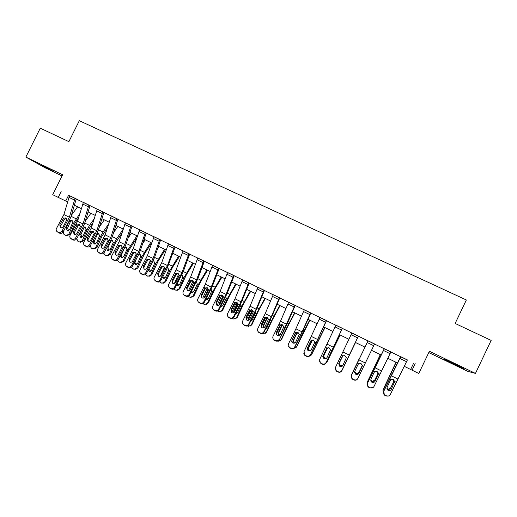 <?xml version="1.0" encoding="UTF-8"?>
<svg xmlns="http://www.w3.org/2000/svg" width="517" height="517" viewBox="0 0 517 517"><rect width="100%" height="100%" fill="white"/><g stroke="black" fill="none" stroke-linecap="round" stroke-linejoin="round"><path stroke-width="0.78" d="M53.762 171.56L40.985 164.91L53.762 171.56M452.64 363.606L463.781 368.699L444.226 359.141L452.64 363.606M428.774 352.555L467.879 371.387L475.453 373.41L491.15 340.399L455.141 323.455L466.347 299.983L79.314 120.7L68.89 141.652L40.274 128.184L25.85 157.084L45.38 167.922L62.04 175.948M407.364 360.006L69.53 195.736M76.245 199L83.321 202.444M90.029 205.701L97.228 209.204M103.923 212.461L111.245 216.022M117.928 219.273L125.373 222.892M132.042 226.136L139.616 229.819M146.279 233.057L153.976 236.799M160.625 240.03L168.452 243.837M175.089 247.068L183.044 250.932M189.674 254.157L197.765 258.093M204.377 261.305L212.603 265.305M219.202 268.517L227.564 272.582M234.149 275.781L242.647 279.917M249.22 283.116L257.86 287.316M264.42 290.502L273.202 294.774M279.749 297.954L288.673 302.296M295.201 305.469L304.28 309.883M310.788 313.05L320.01 317.535M326.505 320.695L335.882 325.251M342.357 328.405L351.89 333.038M358.352 336.179L368.007 340.877M374.534 344.044L384.221 348.755M390.878 351.993L400.572 356.711M407.39 359.948L399.945 356.323L400.604 356.646L383.452 391.498L383.75 391.317L384.299 394.542L386.464 395.835C388.118 396.468 389.391 396.048 390.283 394.568L407.402 359.922L400.791 356.711L383.75 391.317M391.576 352.226L383.601 348.38L384.254 348.691L367.309 383.459L368.11 386.503L370.204 387.731C371.846 388.357 373.112 387.937 374.004 386.47L390.917 351.909L391.576 352.226M374.567 343.986L367.393 340.496L368.039 340.813L351.302 375.491L352.058 378.522L354.087 379.691C355.715 380.318 356.976 379.898 357.867 378.438L374.573 343.96L368.078 340.806L351.45 375.245M358.378 336.115L341.756 370.747L358.378 336.115L359.024 336.425L351.922 332.974M320.34 362.753L320.999 363.199L320.333 363.057L319.7 359.444L335.921 325.167L342.312 328.276L325.969 362.889L342.39 328.34L343.029 328.65L335.914 325.193M304.681 354.959L305.295 355.373L305.353 355.709L304.739 355.295L304.022 351.644L320.055 317.451L326.382 320.534L310.31 355.095L326.537 320.63L327.171 320.941L320.042 317.47M294.78 347.366L302.923 330.693L310.827 312.966L311.441 313.296L303.692 309.496L304.306 309.825L295.898 328.806L288.48 343.908L289.145 347.23L290.968 348.232C292.551 348.833 293.785 348.419 294.684 346.997L294.78 347.366C293.889 348.788 292.661 349.195 291.09 348.6L290.968 348.232M273.745 339.559L274.482 340.322L273.745 339.559C272.756 338.609 272.537 337.504 273.066 336.237L280.485 321.219L288.712 302.212L294.942 305.243L279.387 339.701L287.517 323.112L295.233 305.411L295.853 305.709L288.706 302.238M258.468 331.953L259.243 332.722L258.468 331.953C257.472 331.009 257.246 329.904 257.783 328.638L265.202 313.69L273.241 294.69L279.419 297.695L271.302 316.695L263.883 331.668L264.116 332.101L272.246 315.596L279.775 297.895L280.388 298.193L273.235 294.716M243.313 324.405L244.127 325.187L243.313 324.405C242.311 323.468 242.085 322.362 242.628 321.096L250.047 306.226L257.899 287.232L264.025 290.211L256.096 309.205L248.677 324.101L248.974 324.566L257.098 308.145L264.452 290.444L265.059 290.741L257.893 287.252M228.281 316.921L229.134 317.716L228.281 316.921C227.273 315.99 227.047 314.892 227.596 313.612L235.022 298.826L242.686 279.839L248.761 282.786L241.019 301.779L233.594 316.598L233.955 317.095L242.079 300.752L249.032 283.542L249.252 283.051L249.853 283.348L242.68 279.859M219.066 309.683L227.176 293.423L234.175 275.723L234.776 276.013L227.002 272.207L227.59 272.524L220.113 291.485L212.687 306.193C212.132 307.473 212.364 308.571 213.372 309.496L215.014 310.374C216.533 310.95 217.741 310.543 218.639 309.153L219.066 309.683C218.174 311.06 216.966 311.467 215.453 310.891L215.014 310.374M198.586 302.128L199.523 302.949L198.586 302.128C197.572 301.217 197.345 300.118 197.908 298.839L205.333 284.201L212.642 265.227L218.607 268.129L211.227 287.109L203.801 301.773L204.293 302.329L212.403 286.147L219.014 268.943L219.227 268.452L219.822 268.743L212.629 265.247M183.923 294.826L184.899 295.659L183.923 294.826C182.908 293.921 182.675 292.822 183.244 291.543L190.67 276.983L197.804 258.009L203.724 260.891L196.518 279.865L189.093 294.451L189.642 295.039L197.746 278.934L204.196 261.731L204.402 261.247L204.997 261.531L197.791 258.028M169.376 287.581L170.397 288.428L169.376 287.581C168.355 286.677 168.128 285.591 168.697 284.305L176.123 269.816L183.083 250.855L188.957 253.711L181.926 272.679L174.5 287.193L175.114 287.807L183.205 271.78L189.493 254.584L189.7 254.099L190.288 254.383L183.076 250.868M160.697 280.634L166.7 269.37L174.914 247.488L175.114 247.003L175.696 247.288L167.909 243.475L168.484 243.772L161.698 262.714L154.273 277.125C153.698 278.411 153.924 279.497 154.945 280.388L156.47 281.19C157.944 281.746 159.133 281.345 160.031 279.994L160.697 280.634C159.805 281.978 158.622 282.379 157.155 281.83L156.47 281.19M146.401 273.519L152.418 262.319L154.48 257.647L160.451 240.457L160.651 239.972L161.226 240.25L153.433 236.437L154.008 236.734L147.39 255.669L139.965 270.01C139.39 271.289 139.609 272.375 140.63 273.254L142.13 274.042C143.59 274.592 144.773 274.197 145.671 272.847L146.401 273.519C145.503 274.857 144.327 275.257 142.873 274.708L142.13 274.042M132.216 266.455L138.246 255.32L140.294 250.667L146.104 233.477L146.305 232.999L146.873 233.277L139.079 229.458L139.648 229.748L133.192 248.677L125.773 262.946C125.192 264.226 125.411 265.305 126.432 266.184L127.906 266.953C129.36 267.502 130.536 267.102 131.434 265.764L132.216 266.455C131.324 267.793 130.155 268.187 128.707 267.644L127.906 266.953M118.147 259.456L124.19 248.38L126.219 243.74L131.874 226.556L132.074 226.078L132.636 226.349L124.843 222.536L125.405 222.821L119.117 241.743L111.691 255.941C111.11 257.22 111.323 258.293 112.344 259.166L113.798 259.922C115.239 260.465 116.409 260.064 117.307 258.733L118.147 259.456C117.256 260.781 116.086 261.175 114.651 260.639L113.798 259.922M104.195 252.509L110.244 241.497L112.254 236.87L117.76 219.693L117.954 219.208L118.516 219.486L110.716 215.667L111.278 215.951L105.145 234.86L97.726 248.987C97.138 250.267 97.351 251.34 98.372 252.199L99.8 252.949C101.235 253.479 102.398 253.084 103.297 251.76L104.195 252.509C103.297 253.828 102.133 254.222 100.712 253.692L99.8 252.949M90.346 245.62L96.408 234.666L98.398 230.052L103.755 212.881L103.956 212.39L104.505 212.674L96.705 208.855L97.261 209.139L91.289 228.036L83.87 242.092C83.276 243.371 83.489 244.438 84.504 245.291L85.919 246.027C87.334 246.557 88.497 246.163 89.396 244.845L90.346 245.62C89.447 246.932 88.297 247.326 86.882 246.796L85.919 246.027M76.613 238.783L82.681 227.894L84.659 223.292L89.868 206.121L90.061 205.637L90.611 205.915L82.81 202.095L83.36 202.373L77.544 221.27L70.125 235.254C69.53 236.528 69.737 237.587 70.751 238.434L72.141 239.158C73.55 239.688 74.706 239.293 75.605 237.982L76.613 238.783C75.715 240.088 74.564 240.476 73.162 239.953L72.141 239.158M57.103 231.635L58.466 232.624L57.103 231.635C56.094 230.795 55.888 229.735 56.482 228.469L63.901 214.549L69.569 195.659L75.075 198.334L69.343 217.23L61.93 231.177L62.984 231.997L69.065 221.166L71.023 216.578L76.083 199.42L76.27 198.942L76.82 199.213L69.562 195.672M61.142 191.516L58.227 197.391L52.721 194.702L62.622 174.778L25.85 157.084M415.19 363.658L412.068 370.185L418.783 373.461L429.401 351.256L475.453 373.41M404.178 366.269L412.068 370.185M58.227 197.391L67.578 201.901M74.37 205.223L81.324 208.616M88.103 211.925L95.186 215.382M101.946 218.685L109.152 222.2M115.898 225.496L123.227 229.076M129.961 232.366L137.425 236.01M144.14 239.287L151.733 242.996M158.435 246.266L166.157 250.041M172.84 253.304L180.704 257.143M187.367 260.4L195.368 264.303M202.011 267.548L210.148 271.522M216.778 274.76L225.057 278.805M231.668 282.03L240.088 286.14M246.68 289.358L255.249 293.546M261.815 296.752L270.533 301.01M277.08 304.209L285.946 308.533M292.473 311.725L301.489 316.126M307.996 319.299L317.167 323.778M323.648 326.944L332.974 331.5M339.436 334.654L348.923 339.288M355.36 342.428L364.976 347.127M371.477 350.3L381.119 355.011M387.756 358.249L397.399 362.96M413.684 363.083L410.647 369.429M68.574 195.271L65.73 200.997M385.159 395.182L386.464 395.835M384.848 395.343L383.995 394.704L383.452 391.498M391.266 389.366L394.368 382.237L391.266 389.366C390.561 390.548 389.54 390.884 388.215 390.38L387.492 389.831L387.091 387.298L390.277 380.518L390.955 379.691L393.34 379.491L394.665 381.52L394.452 382.58M388.842 395.932L386.154 395.99M395.977 362.262L383.039 389.844L383.252 393.295M396.151 362.352L382.948 390.445M393.857 379.84L393.773 381.552L390.322 388.616L393.773 381.552M390.322 388.616L388.299 389.818L387.272 389.547M386.916 388.668L388.357 389.217L390.374 388.021M393.547 381.527L393.54 379.601M390.917 351.909L384.364 348.723L367.535 383.246M368.912 387.084L370.204 387.731M368.679 387.278L367.884 386.703L367.309 383.459M375.006 381.3L378.192 374.25L375.006 381.3C374.302 382.477 373.287 382.813 371.975 382.309L371.296 381.811L370.87 379.245L374.069 372.511L374.741 371.684L377.113 371.484L378.418 373.5L378.205 374.554M373.087 387.55L369.965 387.924M352.801 379.051L354.087 379.691M352.646 379.284L351.903 378.761L351.302 375.491M358.888 373.306L362.159 366.333L358.888 373.306C358.178 374.47 357.169 374.806 355.864 374.308L355.237 373.849L354.785 371.271L357.99 364.575L358.669 363.748L361.021 363.548L362.314 365.551L362.094 366.598M357.473 379.045C356.523 380.208 355.341 380.506 353.919 379.924M358.371 336.082L351.928 332.954L335.507 367.309L336.134 370.605L338.105 371.729C339.721 372.343 340.974 371.93 341.866 370.476M336.832 371.096L338.105 371.729M336.748 371.361L336.05 370.876L335.3 367.91M342.332 356.265L338.745 363.658L342.209 356.484M341.756 370.747C340.871 372.188 339.624 372.608 338.015 371.994M342.054 356.704L342.726 355.883L344.833 355.58L346.345 357.667L342.907 365.377C342.196 366.534 341.194 366.87 339.902 366.379L339.307 365.958L338.835 363.354M380.305 354.61L367.309 382.024L367.038 384.642M380.409 354.662L367.154 382.586M378.063 372.337L377.882 373.701L374.457 380.751L377.882 373.701M374.457 380.751L372.389 381.947L370.954 381.339M370.657 380.241L372.518 381.384L374.579 380.195M377.727 373.72L377.817 372.014M359.573 358.262L351.243 375.613M359.464 358.21L351.489 374.793M363.697 366.236L362.268 365.538L358.733 372.951L362.126 365.926M358.733 372.951L356.62 374.14L355.786 373.907L354.572 372.382M354.727 371.4L355.987 373.384L356.82 373.617L358.921 372.427M362.042 365.971L362.255 365.105M355.483 342.493L342.332 369.791M355.502 342.5L342.409 369.642M341.769 370.721L342.151 370.146M342.39 366.062L340.212 366.172C339.068 365.454 338.719 364.479 339.165 363.244L342.719 355.89M342.939 355.741L339.436 362.766C338.997 364 339.346 364.97 340.483 365.687L342.907 365.377M320.979 363.503L322.259 363.832C323.862 364.44 325.115 364.026 326.007 362.585M320.333 363.057L319.416 360.743M326.699 348.361L323.002 355.845L326.479 348.716M323.002 355.845L322.802 356.491M325.969 362.889C325.077 364.323 323.836 364.737 322.24 364.13M320.999 363.199L322.259 363.832M326.253 348.897L326.925 348.083L329.025 347.786L330.512 349.854L327.061 357.512C326.35 358.669 325.348 358.998 324.069 358.514L323.513 358.126L323.022 355.515M340.076 334.964L326.621 362.585M340.167 335.01L327.022 361.984M325.464 358.714L324.773 358.501C323.636 357.79 323.287 356.82 323.726 355.586L327.054 348.607L327.927 347.67M325.303 363.755L326.692 362.456M328.321 347.644L327.125 348.736L324.069 355.147C323.629 356.375 323.978 357.344 325.109 358.048L326.486 358.242M311.764 340.07L310.581 341.162L307.389 348.103L310.879 341.013M305.353 355.709L306.549 356C308.138 356.607 309.386 356.194 310.278 354.759M304.739 355.295L303.815 353.525M307.389 348.103L307.169 349.169M310.31 355.095C309.418 356.523 308.184 356.93 306.6 356.329M305.295 355.373L306.549 356M310.581 341.162L311.253 340.348L313.354 340.05L314.814 342.105L311.35 349.718C310.633 350.862 309.644 351.198 308.371 350.713L307.848 350.352L307.344 347.734M304.319 309.799L310.594 312.856L302.096 331.862L294.684 346.997M296.596 332.289L295.045 333.484L291.911 340.419L295.414 333.375M289.727 347.618L291.09 348.6M289.85 347.98L288.415 346.222M291.911 340.419L291.724 341.808M295.045 333.484L295.718 332.683L297.818 332.386L299.246 334.421L295.769 341.989C295.052 343.126 294.063 343.456 292.803 342.978L292.312 342.648L291.801 340.024M281.474 324.644L279.639 325.878L276.382 332.373L276.563 332.806L280.072 325.8M274.482 340.322L275.71 340.929L275.522 340.535C277.093 341.13 278.32 340.716 279.219 339.301M273.939 339.96L273.157 338.861M276.563 332.806L276.433 334.421M279.387 339.701C278.495 341.117 277.267 341.524 275.71 340.929M274.294 339.921L275.522 340.535M279.639 325.878L280.311 325.077L282.405 324.786L283.807 326.802L280.317 334.325C279.607 335.455 278.618 335.785 277.37 335.313L276.899 335.003L276.382 332.373M266.417 317.102L264.361 318.33L261.098 324.792L261.344 325.251L264.859 318.285M259.243 332.722L260.458 333.329L260.206 332.903C261.764 333.491 262.985 333.077 263.883 331.668M258.726 332.386L258.015 331.475M261.344 325.251L261.259 327.028L265.777 317.335M264.116 332.101C263.224 333.504 262.003 333.917 260.458 333.329M258.985 332.289L260.206 332.903M264.361 318.33L265.034 317.535L267.121 317.244L268.497 319.248L265.001 326.725C264.284 327.849 263.302 328.179 262.061 327.707L261.621 327.416L261.098 324.792M251.443 309.638L249.207 310.846L245.937 317.27L246.247 317.761L249.776 310.84M244.127 325.187L245.329 325.788L245.013 325.329C246.557 325.91 247.779 325.503 248.677 324.101M243.636 324.87L242.984 324.094M246.247 317.761L246.208 319.642M248.974 324.566C248.082 325.962 246.868 326.369 245.329 325.788M243.804 324.728L245.013 325.329M249.207 310.846L249.879 310.058L251.966 309.767L253.317 311.751L249.808 319.189C249.091 320.307 248.115 320.63 246.88 320.165L245.937 317.27M324.792 327.5L311.118 355.231M324.954 327.584L311.751 354.391M309.554 350.94L309.457 350.894C308.326 350.19 307.983 349.221 308.423 347.993L311.719 341.039L312.934 339.94M309.114 356.31L311.357 354.83M313.302 340.031L311.861 341.194L308.83 347.586C308.39 348.813 308.733 349.776 309.857 350.481L310.439 350.668M309.631 320.101L301.657 335.617L296.616 346.862L295.73 347.896M309.864 320.217L296.616 346.862M294.011 343.204L293.236 340.464L296.506 333.53L297.837 332.392M293.313 348.704L296.157 347.262M298.16 332.554L296.713 333.717L293.708 340.089C293.275 341.31 293.617 342.273 294.729 342.965L294.768 342.984M280.498 325.212L276.349 334.06M280.666 324.863L280.511 325.187M294.593 312.759L286.528 328.153L281.074 339.759L281.597 339.398L280.472 340.574M294.897 312.908L287.025 327.836L281.597 339.398M278.689 335.514L278.178 332.993L281.422 326.078L282.741 324.947M277.803 341.078L278.333 341.214L281.074 339.759M285.39 327.681L281.397 335.675M283.038 325.161L281.694 326.305L278.715 332.657L279.367 335.294M279.684 305.476L271.522 320.747L266.119 332.321L266.701 331.985L265.344 333.278M280.052 305.657L272.084 320.462L266.701 331.985M263.541 327.875L263.243 325.587L266.462 318.692L267.703 317.587M270.481 319.454L267.056 327.474L265.912 328.541M266.119 332.321L263.36 333.769L262.52 333.478M267.98 317.858L266.798 318.95L263.844 325.283L264.181 327.61M266.009 328.34L266.449 328.237M251.081 309.715L246.389 319.829M264.891 298.251L256.645 313.405L251.281 324.941L251.928 324.644L250.357 326.007M265.324 298.464L258.83 310.084L251.928 324.644M248.554 320.275L248.431 318.239L251.617 311.37L252.742 310.303M255.521 311.654L255.411 313.237L252.212 320.113L250.642 321.283M251.281 324.941L248.515 326.382L247.378 325.936M252.639 310.872L249.091 317.968L249.181 319.939M250.784 321.005L251.488 320.96M236.553 302.245L234.182 303.427L230.905 309.812L231.28 310.336L234.815 303.447M229.134 317.716L230.33 318.31L229.955 317.819C231.48 318.401 232.695 317.994 233.594 316.598M228.669 317.412L228.068 316.727M231.28 310.336L231.273 312.287M233.955 317.095C233.064 318.478 231.855 318.886 230.33 318.31M228.753 317.225L229.955 317.819M234.182 303.427L234.854 302.639L236.928 302.355L238.266 304.319L234.737 311.712C234.027 312.824 233.057 313.153 231.829 312.688L230.905 309.812M236.469 302.251L231.681 312.611M250.215 291.09L241.885 306.116L236.566 317.619L237.271 317.354L235.513 318.769M250.719 291.336L244.134 302.846L237.271 317.354M233.723 312.701L233.742 310.95L236.902 304.099L237.878 303.098M240.625 304.028L240.793 305.579L237.49 312.811L235.545 313.993M236.566 317.619L233.787 319.054L232.366 318.453M237.975 303.634L234.459 310.711L234.356 312.242M235.726 313.645L236.663 313.722M227.603 272.498L233.619 275.425L226.058 294.412L218.639 309.153M221.761 294.916L219.977 296.118L219.279 296.067L215.996 302.413L216.429 302.968L219.977 296.118M213.825 309.78L215.453 310.891M214.271 310.303L213.256 309.399M216.429 302.968L216.449 304.972M219.279 296.067L219.951 295.285L222.019 295L223.331 296.952L219.796 304.3C219.079 305.405 218.116 305.734 216.901 305.276L215.996 302.413M221.916 294.961L217.127 305.373M235.662 283.982L227.241 298.891L221.967 310.355L222.73 310.122L220.804 311.577M236.224 284.253L229.554 295.666L222.73 310.122M219.034 305.14L219.163 303.718L223.098 295.983M225.826 296.525L226.155 298.354L222.885 305.566L220.604 306.704M221.967 310.355L219.189 311.79L217.476 311.034M223.299 296.571L219.751 304.39M220.824 306.271L221.974 306.529M207.078 287.646L205.255 288.854L204.499 288.764L201.203 295.078L201.708 295.659L205.255 288.854M199.523 302.949L200.699 303.537L200.195 302.988C201.701 303.557 202.903 303.149 203.801 301.773M199.103 302.684L198.554 302.109M201.708 295.659L201.74 297.695L201.203 295.078M204.293 302.329C203.401 303.699 202.205 304.106 200.699 303.537M199.019 302.4L200.195 302.988M204.499 288.764L205.171 287.988L207.233 287.704L208.525 289.643L204.978 296.952C204.26 298.05 203.304 298.374 202.095 297.921L201.733 297.689M207.44 287.801L202.722 298.115M221.218 276.925L212.72 291.724L207.491 303.156L208.312 302.949L206.225 304.416M221.851 277.235L215.098 288.551L208.312 302.949M211.117 289.139L211.64 291.194L208.396 298.38L205.811 299.414M207.491 303.156L204.706 304.578L202.729 303.666M204.519 297.553L208.008 289.397L206.942 288.867M208.5 289.914L207.395 292.318M206.089 298.884L207.42 299.375M192.498 280.44L190.657 281.642L189.842 281.526L186.54 287.801L187.096 288.408L190.657 281.642M184.899 295.659L186.068 296.241L185.5 295.666C186.999 296.228 188.194 295.821 189.093 294.451M184.498 295.407L184 294.903M187.096 288.408L187.141 290.464M189.642 295.039C188.75 296.403 187.555 296.803 186.068 296.241M184.33 295.078L185.5 295.666M189.842 281.526L190.508 280.75L192.563 280.472L193.836 282.392L190.282 289.656C189.565 290.754 188.608 291.071 187.412 290.625L186.54 287.801M193.061 280.757L188.472 290.838M206.89 269.932L198.308 284.608L193.125 296.008L194.004 295.834L191.781 297.307M207.588 270.268L200.751 281.487L194.004 295.834M196.512 281.855L197.242 284.085L194.024 291.252L191.775 292.383L191.167 292.131M193.125 296.008L190.34 297.43L188.149 296.344M190.275 289.675L193.642 282.308L192.576 281.784M191.51 291.485L192.99 292.273M175.302 274.346L175.967 273.577L178.016 273.293L176.181 274.495L175.302 274.346L171.993 280.582L172.613 281.222L176.181 274.495M170.397 288.428L171.554 289.003L170.927 288.396C172.413 288.958 173.602 288.557 174.5 287.193M170.009 288.189L169.576 287.769M172.613 281.222L172.659 283.284M175.114 287.807C174.216 289.165 173.033 289.565 171.554 289.003M169.763 287.82L170.927 288.396M178.016 273.293L179.27 275.206L175.702 282.424C174.985 283.516 174.035 283.833 172.846 283.387L171.993 280.582M178.766 273.829L174.378 283.516M192.679 262.991L184.02 277.558L178.876 288.919L179.813 288.777L177.473 290.244M193.436 263.36L186.521 274.475L179.813 288.777M182.074 274.708L182.96 277.034L179.767 284.176L177.518 285.306L176.665 284.867M178.876 288.919L176.09 290.334L173.725 289.068M178.501 277.144L179.237 275.516M177.098 284.053L178.688 285.222M168.49 243.759L174.313 246.59L167.456 265.551L160.031 279.994M163.663 266.21L161.815 267.399L160.877 267.224L157.562 273.428L158.241 274.094L161.815 267.399M155.32 280.621L157.155 281.83M156.011 281.254L155.255 280.679M158.241 274.094L158.286 276.149M160.877 267.224L161.543 266.455L163.585 266.177L164.82 268.071L161.246 275.251C160.529 276.337 159.579 276.653 158.402 276.214L157.562 273.428M164.548 267.018L160.464 276.091M172.969 253.369L172.626 253.905M178.578 256.109L169.841 270.559L164.742 281.888L165.731 281.771L163.282 283.232M179.399 256.503L172.4 267.528L165.731 281.771M167.747 267.632L168.788 270.042L165.627 277.164L163.372 278.288L162.312 277.61M164.742 281.888L161.957 283.297L159.443 281.83M162.874 276.556L164.516 278.224M154.014 236.721L159.792 239.526L153.097 258.481L145.671 272.847M149.432 259.179L147.565 260.368L146.57 260.154L143.248 266.326L143.984 267.018L147.565 260.368M140.992 273.474L142.873 274.708M141.736 274.139L141.051 273.629M143.984 267.018L144.023 269.073M146.57 260.154L147.242 259.392L149.271 259.114L150.486 260.995L146.906 268.136C146.182 269.215 145.238 269.531 144.075 269.092L143.248 266.326M139.655 229.735L145.38 232.521L138.86 251.462L131.434 265.764M135.351 252.199L133.431 253.388L132.384 253.149L129.05 259.282L129.845 259.999L133.431 253.388M126.775 266.391L128.707 267.644M127.576 267.082L126.943 266.623M129.845 259.999L129.877 262.041M132.384 253.149L133.05 252.386L135.066 252.109L136.268 253.976L132.675 261.079C131.958 262.151 131.021 262.468 129.857 262.035L129.05 259.282M125.411 222.814L131.092 225.574L124.733 244.509L117.307 258.733M121.379 245.284L119.414 246.46L118.303 246.195L114.968 252.296L115.814 253.039L119.414 246.46M112.674 259.366L114.651 260.639M113.533 260.083L112.952 259.67M115.814 253.039L115.84 255.068M118.303 246.195L118.968 245.439L120.984 245.161L122.167 247.016L118.561 254.08C117.844 255.139 116.907 255.456 115.756 255.03L114.968 252.296M111.278 215.944L116.92 218.685L110.722 237.607L103.297 251.76M107.51 238.421L105.5 239.597L104.337 239.3L100.996 245.362L101.901 246.137L105.5 239.597M98.689 252.393L100.712 253.692M99.6 253.136L99.064 252.761M101.901 246.137L101.907 248.141M104.337 239.3L105.003 238.55L107.006 238.266L108.176 240.114L104.563 247.132C103.846 248.192 102.915 248.509 101.771 248.082L100.996 245.362M150.402 260.361L147.015 267.922M159.029 246.557L157.543 248.826M164.593 249.278L155.772 263.612L150.718 274.908L151.759 274.824L149.219 276.272M165.466 249.705L158.389 260.626L151.759 274.824M153.698 260.704L154.732 263.101L151.591 270.204L149.348 271.328L148.101 270.352M150.718 274.908L147.94 276.317L145.296 274.63M148.935 268.795L150.46 271.27M154.215 261.079L153.051 261.079M137.49 254.584L136.268 253.976L135.105 256.6M145.187 239.804L142.705 243.526M150.712 242.499L141.813 256.723L136.798 267.987L137.903 267.935L135.273 269.363M151.649 242.958L144.495 253.789L137.903 267.935M139.092 253.647L139.913 253.918L140.786 256.219L137.671 263.295L135.428 264.42L134.045 263.082M136.798 267.987L134.026 269.389L131.286 267.463M136.785 258.015L135.234 261.512C134.84 262.688 135.15 263.599 136.171 264.239L136.52 264.374M140.294 254.222L138.847 254.383M131.46 233.096L128.087 238.072M136.94 235.771L127.97 249.892L122.994 261.117L124.151 261.091L121.443 262.5M136.759 238.001L129.101 249.911L124.151 261.091M124.978 246.822L126.077 247.094L126.943 249.388L123.86 256.445L121.624 257.563L120.164 255.76M122.994 261.117L120.228 262.52L118.671 261.802L117.411 260.322M126.478 247.417L124.797 247.785L124.222 248.554L121.501 254.7C121.114 255.876 121.424 256.781 122.432 257.421L122.697 257.524M117.837 226.446L113.656 232.488M123.175 229.244L116.648 238.744L114.231 243.113L109.3 254.306L110.502 254.306L107.71 255.695M121.915 233.128L115.414 243.158L110.502 254.306M110.955 240.108L112.357 240.327L113.217 242.609L110.153 249.646L107.594 250.635L106.56 248.199M109.3 254.306L106.541 255.702L105.009 254.991L103.671 253.188M112.771 240.67L111.142 241.051L110.573 241.814L107.879 247.947L108.99 250.732M97.267 209.127L102.857 211.847L96.821 230.763L89.396 244.845M93.745 231.61L91.703 232.779L90.488 232.456L87.14 238.486L88.097 239.287L91.703 232.779M84.814 245.472L86.882 246.796M85.783 246.247L85.279 245.905M88.097 239.287L88.09 241.271M90.488 232.456L91.147 231.706L93.144 231.429L94.294 233.264L90.675 240.243C89.958 241.297 89.027 241.607 87.896 241.187L87.14 238.486M104.324 219.848L99.413 226.808M108.525 224.184L103.025 232.043L100.602 236.385L95.71 247.546L96.963 247.572L94.042 248.955M107.297 228.068L101.836 236.456L96.963 247.572M97.009 233.51L98.734 233.613L99.594 235.888L96.556 242.9L94.016 243.888L93.092 241.18L94.191 238.673M95.71 247.546L92.957 248.935L91.451 248.238L90.081 246.014M99.174 233.975L97.597 234.369L97.034 235.132L94.359 241.239L95.393 243.985M83.36 202.367L88.911 205.068L83.03 223.971L75.605 237.982M80.083 224.856L78.015 226.019L76.742 225.664L73.388 231.668L74.396 232.488L78.015 226.019M71.049 238.615L73.162 239.953M72.07 239.41L71.598 239.1M74.396 232.488L74.377 234.453M76.742 225.664L77.401 224.927L79.385 224.643L80.523 226.465L76.897 233.406C76.18 234.453 75.256 234.77 74.131 234.35L73.388 231.668M90.908 213.295L85.331 221.063M94.081 218.969L89.506 225.386L87.076 229.71L82.222 240.838L83.528 240.896L80.49 242.266M92.886 222.853L88.362 229.813L83.528 240.896M83.101 227.099L85.227 226.95L86.074 229.212L83.063 236.211L80.542 237.2L79.624 234.505L81.88 229.335M82.222 240.838L79.075 242.066L78.002 241.536L76.716 238.595M85.68 227.338L84.155 227.732L83.592 228.495L80.943 234.589L81.899 237.297M66.519 218.155L64.431 219.311L63.106 218.93L59.746 224.901L60.806 225.748L64.431 219.311M58.466 232.624L59.545 233.167L58.479 232.346C59.875 232.87 61.025 232.476 61.93 231.177M60.806 225.748L60.773 227.68M62.984 231.997C62.085 233.296 60.941 233.69 59.545 233.167M57.387 231.803L58.479 232.346M63.106 218.93L63.765 218.193L65.743 217.915L66.861 219.719L63.229 226.627C62.505 227.667 61.588 227.978 60.47 227.564L59.746 224.901M64.438 229.406L63.52 231.532C63.048 232.986 63.423 234.104 64.651 234.88L66.111 235.565L68.845 234.182L70.196 234.266L67.048 235.616M77.595 206.794L71.411 215.266M79.825 213.644L73.653 223.085L68.845 234.182M78.662 217.528L74.991 223.215L70.196 234.266M69.304 220.933L71.695 220.274L72.664 222.594L69.679 229.567L67.171 230.556L66.266 227.874L69.213 220.888M72.29 220.746L70.816 221.153L70.26 221.909L67.63 227.984L68.522 230.653M393.922 381.158L396.074 382.212M389.553 378.993L390.955 379.691M391.149 375.723L397.676 378.935M399.925 358.468L406.53 361.687M391.744 374.088L391.014 373.733M389.379 378.916L388.726 378.599M378.024 373.313L379.814 374.192M373.352 370.999L374.741 371.684M374.935 367.736L381.404 370.922M383.504 350.474L390.057 353.667M357.286 363.07L358.669 363.748M358.856 359.819L365.273 362.973M367.232 342.551L373.726 345.711M346.345 357.667L347.792 358.391M341.362 355.211L342.726 355.883M342.913 351.967L349.279 355.095M351.095 334.699L357.531 337.834M375.594 366.139L375.174 365.939M373.248 370.96L372.88 370.773M339.165 363.244L339.436 362.766M330.512 349.854L331.869 350.526M325.568 347.418L326.925 348.083M327.112 344.18L333.413 347.288M335.1 326.912L341.485 330.02M332.289 350.739L331.953 350.578M334.602 345.976L334.234 345.795M327.261 348.258L326.918 348.09M323.726 355.586L324.069 355.147M314.814 342.105L316.158 342.771M309.909 339.688L311.253 340.348M311.434 336.464L317.69 339.54M319.241 319.189L325.568 322.272M299.246 334.421L300.584 335.081M294.386 332.024L296.713 333.181M295.898 328.806L302.096 331.862M303.511 311.538L309.786 314.588M283.807 326.802L285.132 327.455M278.986 324.424L280.311 325.077M280.485 321.219L286.638 324.243M287.924 303.944L294.141 306.975M268.497 319.248L269.816 319.894M263.722 316.889L265.034 317.535M265.202 313.69L271.302 316.695M272.459 296.415L278.631 299.421M253.317 311.751L254.623 312.397M248.58 309.412L249.879 310.058M250.047 306.226L256.096 309.205M257.13 288.951L263.243 291.931M316.908 343.146L316.314 342.855M319.235 338.415L318.569 338.086M311.925 340.69L311.247 340.354M308.423 347.993L308.83 347.586M301.657 335.617L300.804 335.197M303.99 330.912L303.033 330.441M293.236 340.464L293.708 340.089M286.528 328.153L285.423 327.61M288.867 323.474L287.626 322.867M281.629 325.736L280.524 325.187M278.178 332.993L278.715 332.657M271.522 320.747L270.417 320.197M273.874 316.1L272.349 315.351M266.662 318.349L265.557 317.8M263.243 325.587L263.844 325.283M266.798 318.95L266.462 318.692M256.645 313.405L255.54 312.863M258.998 308.778L257.201 307.893M251.818 311.021L250.726 310.478M248.431 318.239L249.091 317.968M252.018 311.654L251.617 311.37M238.266 304.319L239.558 304.959M233.561 302.006L234.854 302.639M235.022 298.826L241.019 301.779M241.924 281.552L247.992 284.505M241.885 306.116L240.793 305.579M244.244 301.521L242.176 300.5M237.096 303.757L236.01 303.221M233.742 310.95L234.459 310.711M237.361 304.416L236.902 304.099M223.331 296.952L224.611 297.585M218.672 294.651L219.951 295.285M220.113 291.485L226.058 294.412M226.847 274.21L232.863 277.144M227.241 298.891L226.155 298.354M229.613 294.322L227.273 293.171M222.497 296.551L221.418 296.015M219.163 303.718L219.938 303.511M222.821 297.236L222.297 296.894M208.525 289.643L209.792 290.27M203.898 287.362L205.171 287.988M205.333 284.201L211.227 287.109M211.892 266.934L217.864 269.842M212.72 291.724L211.64 291.194M215.091 287.181L212.493 285.901M204.706 296.551L205.249 296.435M208.396 290.115L207.815 289.74M193.836 282.392L195.096 283.019M189.254 280.13L190.508 280.75M190.67 276.983L196.518 279.865M197.067 259.715L202.981 262.597M198.308 284.608L197.242 284.085M200.693 280.091L197.837 278.689M193.778 282.851L193.448 282.644M178.333 274.747L180.517 275.82M174.72 272.957L175.967 273.577M176.123 269.816L181.926 272.679M182.359 252.554L188.227 255.411M184.02 277.558L182.96 277.034M186.404 273.066L183.296 271.535M164.199 267.774L166.06 268.685M160.309 265.848L161.543 266.455M161.698 262.714L167.456 265.551M167.773 245.452L173.596 248.289M169.841 270.559L168.788 270.042M172.232 266.093L168.878 264.439M150.486 260.995L151.714 261.602M146.014 258.791L147.242 259.392M147.39 255.669L153.097 258.481M153.303 238.415L159.074 241.219M131.829 251.785L133.05 252.386M133.192 248.677L138.86 251.462M138.957 231.429L144.682 234.214M122.167 247.016L123.376 247.617M117.76 244.845L118.968 245.439M119.117 241.743L124.733 244.509M124.72 224.494L130.4 227.26M108.176 240.114L109.371 240.702M103.807 237.956L105.003 238.55M105.145 234.86L110.722 237.607M110.599 217.625L116.235 220.365M155.772 263.612L154.732 263.101M158.176 259.172L154.57 257.401M141.813 256.723L140.786 256.219M144.224 252.309L140.378 250.415M134.892 261.518L135.234 261.512M127.97 249.892L126.943 249.388M130.381 245.497L126.297 243.494M120.745 254.7L121.501 254.7M114.231 243.113L113.217 242.609M116.648 238.744L112.331 236.618M106.715 247.914L107.879 247.947M110.573 241.814L110.192 241.594M94.294 233.264L95.483 233.852M89.958 231.125L91.147 231.706M91.289 228.036L96.821 230.763M96.595 210.807L102.179 213.527M100.602 236.385L99.594 235.888M103.025 232.043L98.476 229.806M93.092 241.18L94.359 241.239M97.034 235.132L96.362 234.744M80.523 226.465L81.705 227.047M76.225 224.346L77.401 224.927M77.544 221.27L83.03 223.971M82.694 204.041L88.239 206.742M87.076 229.71L86.074 229.212M89.506 225.386L84.73 223.04M79.624 234.505L80.943 234.589M83.592 228.495L82.649 227.952M66.861 219.719L68.037 220.3M62.596 217.618L63.765 218.193M63.901 214.549L69.343 217.23M68.91 197.332L74.416 200.008M73.653 223.085L72.664 222.594M76.089 218.788L71.094 216.332M66.266 227.874L67.63 227.984M70.26 221.909L69.123 221.27M388.357 389.217L388.299 389.818M372.518 381.384L372.389 381.947M356.82 373.617L356.62 374.14M341.252 365.907L340.987 366.398M325.826 358.268L325.497 358.708M289.274 347.598L289.145 347.23M213.825 310.019L213.372 309.496M221.399 306.491L220.63 306.71M206.968 299.33L206.141 299.517M192.654 292.228L191.775 292.383M178.455 285.184L177.518 285.306M155.636 281.028L154.945 280.388M164.374 278.191L163.372 278.288M141.38 273.92L140.63 273.254M127.234 266.875L126.432 266.184M113.204 259.883L112.344 259.166M99.283 252.942L98.372 252.199M150.395 271.257L149.348 271.328M136.501 264.381L135.428 264.42M122.613 257.55L121.624 257.563M108.841 250.777L107.924 250.764M85.473 246.06L84.504 245.291M95.18 244.043L94.333 244.011M71.773 239.235L70.751 238.434M81.634 237.361L80.852 237.316M68.199 230.731L67.469 230.672"/></g></svg>
